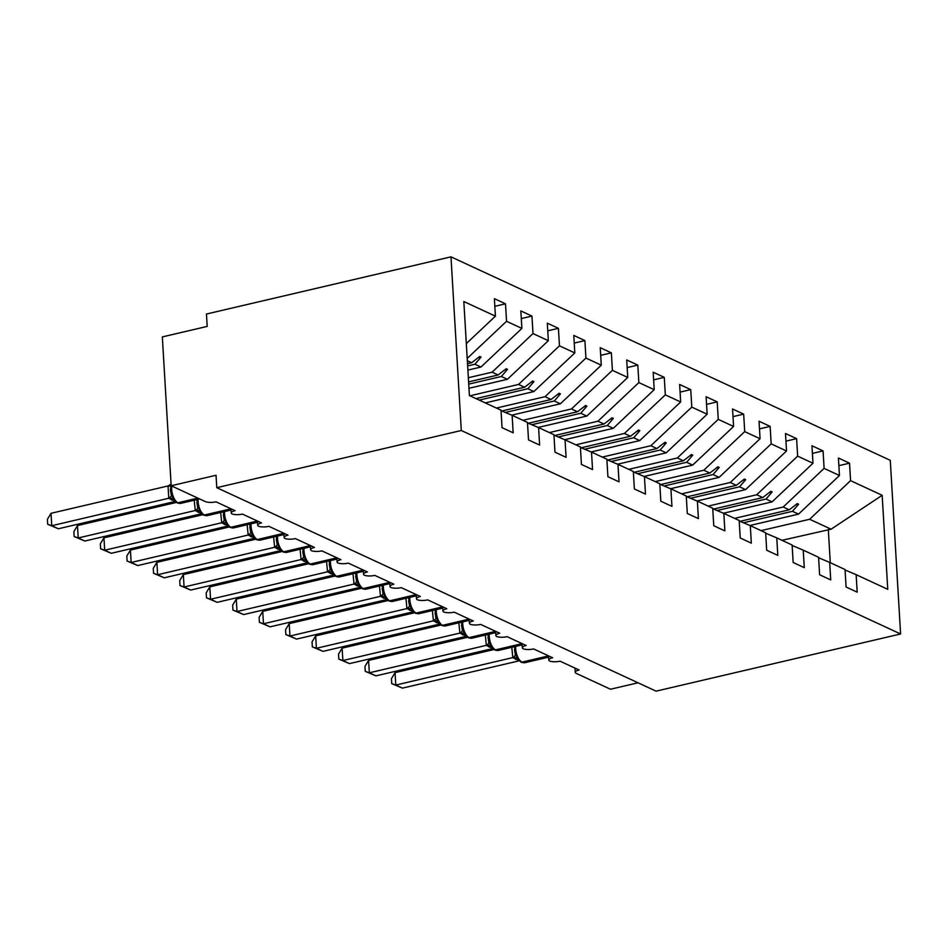 <?xml version="1.0" encoding="UTF-8"?>
<svg xmlns="http://www.w3.org/2000/svg" width="948" height="948" viewBox="0 0 948 948"><rect width="100%" height="100%" fill="white"/><g stroke="black" fill="none" stroke-linecap="round" stroke-linejoin="round"><path stroke-width="1.42" d="M450.975 256.849L206.463 314.025L207.197 326.42L162.333 336.919L171.173 485.755L216.037 475.268L216.772 487.675L656.087 691.151L900.6 633.975L890.279 460.325L450.975 256.849L461.297 430.499L900.6 633.975M638.04 682.797L610.488 689.232L576.348 673.424A7.821 2.382 -3.4 0 1 575.258 672.31A7.821 2.382 -3.4 0 1 579.11 670.011L560.055 661.183A7.821 2.382 176.6 0 1 549.627 661.04A7.821 2.382 -3.4 0 1 548.797 660.057A7.821 2.382 -3.4 0 1 552.637 657.758L533.582 648.93A7.821 2.382 176.6 0 1 523.166 648.788A7.821 2.382 -3.4 0 1 522.336 647.804A7.821 2.382 -3.4 0 1 526.176 645.493L507.121 636.677A7.821 2.382 176.6 0 1 496.705 636.523A7.821 2.382 -3.4 0 1 495.863 635.539A7.821 2.382 -3.4 0 1 499.714 633.24L480.66 624.412A7.821 2.382 176.6 0 1 470.232 624.27A7.821 2.382 -3.4 0 1 469.402 623.286A7.821 2.382 -3.4 0 1 473.242 620.976L454.187 612.159A7.821 2.382 176.6 0 1 443.771 612.005A7.821 2.382 -3.4 0 1 442.941 611.022A7.821 2.382 -3.4 0 1 446.781 608.723L427.726 599.894A7.821 2.382 176.6 0 1 417.31 599.752A7.821 2.382 -3.4 0 1 416.48 598.769A7.821 2.382 -3.4 0 1 420.32 596.47L401.265 587.641A7.821 2.382 176.6 0 1 390.849 587.499A7.821 2.382 -3.4 0 1 390.007 586.516A7.821 2.382 -3.4 0 1 393.858 584.205L374.804 575.389A7.821 2.382 176.6 0 1 364.376 575.235A7.821 2.382 -3.4 0 1 363.546 574.251A7.821 2.382 -3.4 0 1 367.386 571.952L348.331 563.124A7.821 2.382 176.6 0 1 337.915 562.982A7.821 2.382 -3.4 0 1 337.085 561.998A7.821 2.382 -3.4 0 1 340.925 559.687L321.87 550.871A7.821 2.382 176.6 0 1 311.454 550.717A7.821 2.382 -3.4 0 1 310.624 549.733A7.821 2.382 -3.4 0 1 314.463 547.434L295.409 538.606A7.821 2.382 176.6 0 1 284.993 538.464A7.821 2.382 -3.4 0 1 284.151 537.48A7.821 2.382 -3.4 0 1 288.002 535.182L268.948 526.353A7.821 2.382 176.6 0 1 258.52 526.211A7.821 2.382 -3.4 0 1 257.69 525.228A7.821 2.382 -3.4 0 1 261.529 522.917L242.475 514.089A7.821 2.382 176.6 0 1 232.059 513.946A7.821 2.382 -3.4 0 1 231.229 512.963A7.821 2.382 -3.4 0 1 235.068 510.664L216.014 501.836A7.821 2.382 176.6 0 1 205.313 501.575L171.173 485.755M494.832 306.311L505.497 303.81L506.54 321.301L467.198 358.427M505.497 303.81L494.382 298.667L495.425 316.158L463.821 301.523L469.402 395.541L501.006 410.176L502.049 427.666L513.164 432.809L512.121 415.319L527.467 422.429L528.51 439.919L539.625 445.074L538.582 427.584L553.928 434.694L554.971 452.184L566.086 457.327L565.044 439.836L580.401 446.946L581.432 464.437L592.547 469.592L591.516 452.101L606.862 459.211L607.905 476.69L619.02 481.845L617.978 464.354L633.323 471.464L634.366 488.955L645.481 494.098L644.439 476.607L659.796 483.717L660.827 501.208L671.942 506.362L670.911 488.872L686.257 495.982L687.3 513.472L698.415 518.615L697.373 501.125L712.718 508.235L713.761 525.725L724.876 530.88L723.834 513.389L739.179 520.499L740.222 537.978L751.337 543.133L750.295 525.642L765.652 532.752L766.683 550.243L777.798 555.386L776.768 537.895L792.113 545.005L793.156 562.496L804.271 567.651L803.229 550.16L818.574 557.27L819.617 574.761L830.732 579.903L829.69 562.413L845.035 569.523L846.078 587.013L857.193 592.168L856.151 574.678L887.755 589.312L882.173 495.294L850.569 480.648L809.651 519.267L831.088 529.197L882.173 495.294M501.03 410.65L512.121 415.319M468.348 377.731L492.083 372.185L498.127 374.981L468.596 381.89M521.293 318.564L531.958 316.075L533.001 333.566L492.083 372.185M527.503 422.903L538.582 427.584M469.959 395.802L518.544 384.438L524.588 387.234L476.014 398.598M547.766 330.828L558.419 328.328L559.462 345.819L518.544 384.438M553.964 435.168L565.044 439.836M496.42 408.055L545.005 396.691L551.061 399.499L501.859 410.994M574.227 343.081L584.892 340.593L585.923 358.071L545.005 396.691M580.425 447.42L591.516 452.101M522.893 420.308L571.466 408.955L577.522 411.752L528.332 423.258M600.688 355.334L611.353 352.846L612.396 370.336L571.466 408.955M606.886 459.685L617.978 464.354M549.354 432.572L597.939 421.208L603.983 424.017L554.793 435.511M627.161 367.599L637.814 365.099L638.857 382.589L597.939 421.208M633.359 471.938L644.439 476.607M575.815 444.825L624.4 433.473L630.456 436.27L581.254 447.776M653.622 379.852L664.275 377.363L665.318 394.854L624.4 433.473M659.82 484.191L670.911 488.872M602.288 457.09L650.861 445.726L656.917 448.523L607.715 460.029M680.083 392.116L690.748 389.616L691.779 407.107L650.861 445.726M686.281 496.456L697.373 501.125M628.749 469.343L677.334 457.979L683.378 460.787L634.188 472.294M706.544 404.369L717.209 401.881L718.252 419.36L677.334 457.979M712.742 508.709L723.834 513.389M655.21 481.596L703.795 470.244L709.839 473.04L660.649 484.546M733.017 416.622L743.67 414.134L744.713 431.624L703.795 470.244M739.215 520.973L750.295 525.642M681.671 493.861L730.256 482.496L736.312 485.305L687.11 496.799M759.478 428.887L770.143 426.387L771.174 443.877L730.256 482.496M765.676 533.226L776.768 537.895M708.144 506.114L756.717 494.761L762.773 497.558L713.583 509.064M785.939 441.14L796.604 438.651L797.647 456.142L756.717 494.761M792.137 545.479L803.229 550.16M734.605 518.378L783.19 507.014L789.234 509.811L740.044 521.317M812.4 453.405L823.065 450.904L824.108 468.395L783.19 507.014M818.61 557.744L829.69 562.413M761.066 530.631L809.651 519.267M850.569 480.648L849.527 463.169L838.411 458.014L839.454 475.505L798.536 514.124L792.481 511.316L798.607 504.194L797.28 503.578L789.234 509.811M838.873 465.658L849.527 463.169M845.071 569.997L856.151 574.678M495.425 316.158L466.321 343.614M506.54 321.301L521.886 328.411L520.843 310.92L531.958 316.075M521.886 328.411L480.968 367.03L467.897 370.087M533.001 333.566L548.347 340.676L547.304 323.185L558.419 328.328M548.347 340.676L507.429 379.283L468.976 388.277M559.462 345.819L574.808 352.929L573.777 335.438L584.892 340.593M574.808 352.929L533.89 391.548L485.305 402.9M585.923 358.071L601.281 365.181L600.238 347.703L611.353 352.846M601.281 365.181L560.363 403.801L511.754 415.165M612.396 370.336L627.742 377.446L626.699 359.956L637.814 365.099M627.742 377.446L586.824 416.065L538.215 427.43M638.857 382.589L654.203 389.699L653.172 372.209L664.275 377.363M654.203 389.699L613.285 428.318L564.676 439.682M665.318 394.854L680.664 401.964L679.633 384.473L690.748 389.616M680.664 401.964L639.746 440.583L591.149 451.947M691.779 407.107L707.137 414.217L706.094 396.726L717.209 401.881M707.137 414.217L666.219 452.836L617.61 464.2M718.252 419.36L733.598 426.47L732.555 408.991L743.67 414.134M733.598 426.47L692.68 465.089L644.071 476.453M744.713 431.624L760.059 438.734L759.028 421.244L770.143 426.387M760.059 438.734L719.141 477.354L670.544 488.718M771.174 443.877L786.532 450.987L785.489 433.497L796.604 438.651M786.532 450.987L745.602 489.606L697.005 500.971M797.647 456.142L812.993 463.252L811.95 445.761L823.065 450.904M812.993 463.252L772.075 501.871L723.466 513.235M824.108 468.395L839.454 475.505M467.648 365.928L474.912 364.233L480.968 367.03M467.518 363.7L471.666 362.729L467.34 360.714M474.912 364.233L481.039 357.1L479.712 356.484L471.666 362.729M468.727 384.118L501.374 376.486L507.429 379.283M501.374 376.486L507.5 369.353L506.173 368.736L498.127 374.981M479.261 400.103L527.846 388.739L533.89 391.548M527.846 388.739L533.961 381.606L532.646 381.001L524.588 387.234M505.32 412.451L554.307 401.004L560.363 403.801M554.307 401.004L560.434 393.87L559.107 393.254L551.061 399.499M531.781 424.716L580.769 413.257L586.824 416.065M580.769 413.257L586.895 406.123L585.568 405.519L577.522 411.752M558.242 436.969L607.241 425.522L613.285 428.318M607.241 425.522L613.356 418.388L612.041 417.772L603.983 424.017M584.715 449.234L633.702 437.775L639.746 440.583M633.702 437.775L639.817 430.641L638.502 430.025L630.456 436.27M611.176 461.486L660.164 450.027L666.219 452.836M660.164 450.027L666.29 442.894L664.963 442.289L656.917 448.523M637.637 473.739L686.625 462.292L692.68 465.089M686.625 462.292L692.751 455.159L691.424 454.542L683.378 460.787M664.11 486.004L713.097 474.545L719.141 477.354M713.097 474.545L719.212 467.411L717.897 466.807L709.839 473.04M690.571 498.257L739.559 486.81L745.602 489.606M739.559 486.81L745.685 479.676L744.358 479.06L736.312 485.305M717.032 510.522L766.02 499.063L772.075 501.871M766.02 499.063L772.146 491.929L770.819 491.313L762.773 497.558M743.493 522.775L792.481 511.316M749.927 525.488L798.536 514.124M781.97 540.313L831.088 529.197M461.297 430.499L216.772 487.675M830.282 562.697L828.315 529.482M795.585 504.893L798.607 504.194M769.112 492.64L772.146 491.929M742.651 480.375L745.685 479.676M716.19 468.122L719.212 467.411M689.729 455.87L692.751 455.159M663.256 443.605L666.29 442.894M636.795 431.352L639.817 430.641M610.334 419.087L613.356 418.388M583.873 406.834L586.895 406.123M557.4 394.581L560.434 393.87M530.939 382.317L533.961 381.606M504.478 370.064L507.5 369.353M478.005 357.799L481.039 357.1M514.456 649.7L515.333 654.476L517.537 657.497L517.881 659.559L521.566 662.356A2.607 2.169 -65.1 0 0 522.81 662.474A11.222 5.261 76.8 0 0 524.73 662.735L548.619 657.142M514.491 646.678L515.333 654.476A5.735 2.477 159.7 0 1 512.809 657.604L511.79 647.306M395.055 672.653L395.802 685.06L402.414 688.13L391.725 683.626L391.441 678.661L395.055 672.653L493.932 649.546M391.725 683.626L395.802 685.06L512.809 657.604M402.414 688.13L519.077 660.851M519.67 660.709L512.844 657.699M517.537 657.497L513.046 657.651M487.995 637.435L488.872 642.223L491.064 645.244L491.42 647.294L495.105 650.103A2.607 2.169 -65.1 0 0 496.349 650.221A11.222 5.261 76.8 0 0 498.269 650.47L522.158 644.889M488.587 641.275L488.872 642.223A5.735 2.477 159.7 0 1 486.348 645.339L485.317 635.053M368.594 660.4L369.329 672.807L375.953 675.865L365.264 671.362L364.968 666.408L368.594 660.4L467.459 637.281M365.264 671.362L369.329 672.807L486.348 645.339M375.953 675.865L492.605 648.586M493.197 648.456L486.383 645.434M491.064 645.244L486.585 645.387M461.522 625.182L462.411 629.958L464.603 632.991L464.947 635.042L468.644 637.85A2.607 2.169 -65.1 0 0 469.876 637.957A11.222 5.261 76.8 0 0 471.808 638.217L495.697 632.624M462.126 629.01L462.411 629.958A5.735 2.477 159.7 0 1 459.887 633.086L458.856 622.8M342.133 648.148L342.868 660.543L349.48 663.612L338.803 659.109L338.507 654.156L342.133 648.148L440.998 625.028M338.803 659.109L342.868 660.543L459.887 633.086M349.48 663.612L466.143 636.333M466.736 636.203L459.922 633.181M464.603 632.991L460.112 633.134M435.061 612.929L435.95 617.705L438.142 620.727L438.486 622.777L442.171 625.585A2.607 2.169 -65.1 0 0 443.415 625.704A11.222 5.261 76.8 0 0 445.335 625.953L469.236 620.371M435.653 616.757L435.95 617.705A5.735 2.477 159.7 0 1 433.414 620.833L432.395 610.536M315.672 635.883L316.407 648.29L323.019 651.359L312.342 646.844L312.046 641.891L315.672 635.883L414.537 612.764M312.342 646.844L316.407 648.29L433.414 620.833M323.019 651.359L439.682 624.08M440.275 623.938L433.449 620.916M438.142 620.727L433.651 620.869M408.6 600.665L409.477 605.44L411.681 608.474L412.024 610.524L415.71 613.332A2.607 2.169 -65.1 0 0 416.954 613.439A11.222 5.261 76.8 0 0 418.874 613.7L442.763 608.106M408.635 597.643L409.477 605.44A5.735 2.477 159.7 0 1 406.953 608.569L405.934 598.283M289.199 623.63L289.946 636.025L296.558 639.094L285.869 634.591L285.573 629.638L289.199 623.63L388.076 600.511M285.869 634.591L289.946 636.025L406.953 608.569M296.558 639.094L413.221 611.815M413.814 611.685L406.988 608.663M411.681 608.474L407.19 608.616M382.139 588.412L383.016 593.187L385.208 596.209L385.552 598.271L389.249 601.068A2.607 2.169 -65.1 0 0 390.493 601.186A11.222 5.261 76.8 0 0 392.413 601.435L416.302 595.854M382.163 585.39L383.016 593.187A5.735 2.477 159.7 0 1 380.492 596.316L379.461 586.018M262.738 611.365L263.473 623.772L270.097 626.841L259.408 622.338L259.112 617.373L262.738 611.365L361.603 588.258M259.408 622.338L263.473 623.772L380.492 596.316M270.097 626.841L386.748 599.563M387.341 599.42L380.527 596.411M385.208 596.209L380.729 596.363M355.666 576.147L356.555 580.934L358.747 583.956L359.091 586.006L362.776 588.815A2.607 2.169 -65.1 0 0 364.02 588.933A11.222 5.261 76.8 0 0 365.94 589.182L389.841 583.601M355.701 573.137L356.555 580.934A5.735 2.477 159.7 0 1 354.031 584.051L353 573.765M236.277 599.112L237.012 611.519L243.624 614.577L232.947 610.074L232.651 605.12L236.277 599.112L335.142 575.993M232.947 610.074L237.012 611.519L354.031 584.051M243.624 614.577L360.287 587.298M360.88 587.168L354.066 584.146M358.747 583.956L354.256 584.098M329.205 563.894L330.082 568.67L332.286 571.691L332.63 573.753L336.315 576.562A2.607 2.169 -65.1 0 0 337.559 576.668A11.222 5.261 76.8 0 0 339.479 576.929L363.368 571.336M329.24 560.872L330.082 568.67A5.735 2.477 159.7 0 1 327.558 571.798L326.539 561.512M209.816 586.859L210.551 599.255L217.163 602.324L206.474 597.821L206.19 592.867L209.816 586.859L308.681 563.74M206.474 597.821L210.551 599.255L327.558 571.798M217.163 602.324L333.826 575.045M334.419 574.903L327.593 571.893M332.286 571.691L327.795 571.845M302.744 551.641L303.621 556.417L305.825 559.439L306.168 561.489L309.854 564.297A2.607 2.169 -65.1 0 0 311.098 564.416A11.222 5.261 76.8 0 0 313.018 564.664L336.907 559.083M302.779 548.619L303.621 556.417A5.735 2.477 159.7 0 1 301.097 559.545L300.078 549.248M183.343 574.595L184.078 587.002L190.702 590.059L180.013 585.556L179.717 580.603L183.343 574.595L282.208 551.475M180.013 585.556L184.078 587.002L301.097 559.545M190.702 590.059L307.353 562.792M307.946 562.65L301.132 559.628M305.825 559.439L301.334 559.581M276.271 539.376L277.16 544.152L279.352 547.186L279.696 549.236L283.393 552.044A2.607 2.169 -65.1 0 0 284.637 552.151A11.222 5.261 76.8 0 0 286.557 552.411L310.446 546.818M276.306 536.355L277.16 544.152A5.735 2.477 159.7 0 1 274.636 547.28L273.605 536.995M156.882 562.342L157.617 574.737L164.241 577.806L153.552 573.303L153.256 568.35L156.882 562.342L255.747 539.222M153.552 573.303L157.617 574.737L274.636 547.28M164.241 577.806L280.892 550.527M281.485 550.397L274.671 547.375M279.352 547.186L274.873 547.328M249.81 527.124L250.699 531.899L252.891 534.921L253.234 536.983L256.92 539.779A2.607 2.169 -65.1 0 0 258.164 539.898A11.222 5.261 76.8 0 0 260.084 540.147L283.985 534.565M250.414 530.951L250.699 531.899A5.735 2.477 159.7 0 1 248.163 535.028L247.144 524.73M130.421 550.077L131.156 562.484L137.768 565.553L127.091 561.05L126.795 556.085L130.421 550.077L229.286 526.97M127.091 561.05L131.156 562.484L248.163 535.028M137.768 565.553L254.431 538.274M255.024 538.132L248.198 535.122M252.891 534.921L248.4 535.075M223.349 514.859L224.226 519.646L226.43 522.668L226.773 524.718L230.459 527.526A2.607 2.169 -65.1 0 0 231.703 527.645A11.222 5.261 76.8 0 0 233.623 527.894L257.512 522.312M223.941 518.698L224.226 519.646A5.735 2.477 159.7 0 1 221.702 522.763L220.683 512.477M103.948 537.824L104.695 550.231L111.307 553.288L100.618 548.785L100.334 543.832L103.948 537.824L202.825 514.705M100.618 548.785L104.695 550.231L221.702 522.763M111.307 553.288L227.97 526.01M228.563 525.879L221.737 522.858M226.43 522.668L221.939 522.81M196.888 502.606L197.765 507.381L199.957 510.403L200.312 512.465L203.998 515.274A2.607 2.169 -65.1 0 0 205.242 515.38A11.222 5.261 76.8 0 0 207.162 515.641L231.051 510.048M197.48 506.433L197.765 507.381A5.735 2.477 159.7 0 1 195.241 510.51L194.21 500.224M77.487 525.571L78.222 537.966L84.846 541.035L74.157 536.532L73.861 531.579L77.487 525.571L176.352 502.452M74.157 536.532L78.222 537.966L195.241 510.51M84.846 541.035L201.497 513.757M202.09 513.615L195.276 510.605M199.957 510.403L195.478 510.557M170.415 490.353L171.304 495.129L173.496 498.15L173.839 500.2L177.537 503.009A2.607 2.169 -65.1 0 0 178.769 503.127A11.222 5.261 76.8 0 0 180.701 503.376L199.649 498.944M171.209 484.44L170.379 490.223L171.304 495.129A5.735 2.477 159.7 0 1 168.78 498.245L168.045 486.051L170.924 484.084M51.026 513.306L51.761 525.713L58.373 528.771L47.696 524.268L47.4 519.314L51.026 513.306L168.069 485.945M47.696 524.268L51.761 525.713L168.78 498.245M58.373 528.771L175.036 501.504M175.629 501.362L168.815 498.34M173.496 498.15L169.005 498.293M515.7 646.394A11.222 5.261 76.8 0 0 515.688 648.799A11.222 5.261 76.8 0 0 522.016 662.107A2.607 2.169 114.9 0 1 520.772 661.988M548.548 655.898L522.016 662.107L548.584 656.443M517.584 659.227A5.735 4.764 -65.1 0 0 515.297 659.144M517.798 659.452A5.735 4.764 -65.1 0 0 516.091 659.524M489.239 634.141A11.222 5.261 76.8 0 0 489.227 636.546A11.222 5.261 76.8 0 0 495.555 649.854A2.607 2.169 114.9 0 1 494.311 649.736M522.087 643.645L495.555 649.854L522.123 644.19M491.123 646.963A5.735 4.764 -65.1 0 0 488.836 646.891M491.337 647.2A5.735 4.764 -65.1 0 0 489.63 647.259M462.778 621.876A11.222 5.261 76.8 0 0 462.766 624.294A11.222 5.261 76.8 0 0 469.094 637.589A2.607 2.169 114.9 0 1 467.85 637.483M495.863 635.539L495.614 631.344L469.094 637.589L495.65 631.937M464.662 634.71A5.735 4.764 -65.1 0 0 462.363 634.639M464.864 634.935A5.735 4.764 -65.1 0 0 463.157 635.006M436.305 609.623A11.222 5.261 76.8 0 0 436.305 612.029A11.222 5.261 76.8 0 0 442.621 625.336A2.607 2.169 114.9 0 1 441.377 625.218M469.402 623.286L469.153 619.091L442.621 625.336L469.189 619.672M438.189 622.457A5.735 4.764 -65.1 0 0 435.902 622.374M438.403 622.682A5.735 4.764 -65.1 0 0 436.696 622.741M409.844 597.359A11.222 5.261 76.8 0 0 409.832 599.776A11.222 5.261 76.8 0 0 416.16 613.072A2.607 2.169 114.9 0 1 414.916 612.965M442.692 606.874L416.16 613.072L442.728 607.419M411.728 610.192A5.735 4.764 -65.1 0 0 409.441 610.121M411.942 610.417A5.735 4.764 -65.1 0 0 410.235 610.488M383.383 585.106A11.222 5.261 76.8 0 0 383.371 587.511A11.222 5.261 76.8 0 0 389.699 600.819A2.607 2.169 114.9 0 1 388.455 600.7M416.231 594.609L389.699 600.819L416.267 595.154M385.267 597.939A5.735 4.764 -65.1 0 0 382.98 597.856M385.481 598.164A5.735 4.764 -65.1 0 0 383.774 598.235M356.91 572.853A11.222 5.261 76.8 0 0 356.91 575.258A11.222 5.261 76.8 0 0 363.226 588.566A2.607 2.169 114.9 0 1 361.982 588.447M389.77 582.356L363.226 588.566L389.794 582.902M358.806 585.674A5.735 4.764 -65.1 0 0 356.507 585.603M359.008 585.911A5.735 4.764 -65.1 0 0 357.301 585.971M330.449 560.588A11.222 5.261 76.8 0 0 330.437 563.005A11.222 5.261 76.8 0 0 336.765 576.301A2.607 2.169 114.9 0 1 335.521 576.194M363.297 570.104L336.765 576.301L363.333 570.649M332.333 573.422A5.735 4.764 -65.1 0 0 330.046 573.35M332.547 573.647A5.735 4.764 -65.1 0 0 330.84 573.718M303.988 548.335A11.222 5.261 76.8 0 0 303.976 550.741A11.222 5.261 76.8 0 0 310.304 564.048A2.607 2.169 114.9 0 1 309.06 563.93M336.836 557.839L310.304 564.048L336.872 558.384M305.872 561.169A5.735 4.764 -65.1 0 0 303.585 561.086M306.086 561.394A5.735 4.764 -65.1 0 0 304.379 561.453M277.527 536.07A11.222 5.261 76.8 0 0 277.515 538.488A11.222 5.261 76.8 0 0 283.843 551.783A2.607 2.169 114.9 0 1 282.599 551.677M310.375 545.586L283.843 551.783L310.399 546.131M279.411 548.904A5.735 4.764 -65.1 0 0 277.112 548.833M279.613 549.129A5.735 4.764 -65.1 0 0 277.906 549.2M251.054 523.817A11.222 5.261 76.8 0 0 251.054 526.223A11.222 5.261 76.8 0 0 257.37 539.531A2.607 2.169 114.9 0 1 256.126 539.412M284.151 537.48L283.902 533.286L257.37 539.531L283.938 533.866M252.95 536.651A5.735 4.764 -65.1 0 0 250.651 536.568M253.152 536.876A5.735 4.764 -65.1 0 0 251.445 536.935M224.593 511.565A11.222 5.261 76.8 0 0 224.581 513.97A11.222 5.261 76.8 0 0 230.909 527.278A2.607 2.169 114.9 0 1 229.665 527.159M257.69 525.228L257.441 521.021L230.909 527.278L257.477 521.613M226.477 524.386A5.735 4.764 -65.1 0 0 224.19 524.315M226.691 524.623A5.735 4.764 -65.1 0 0 224.984 524.682M198.132 499.3A11.222 5.261 76.8 0 0 198.12 501.717A11.222 5.261 76.8 0 0 204.448 515.013A2.607 2.169 114.9 0 1 203.204 514.906M230.98 508.815L204.448 515.013L231.016 509.36M200.016 512.133A5.735 4.764 -65.1 0 0 197.729 512.062M200.229 512.358A5.735 4.764 -65.1 0 0 198.523 512.43M171.778 486.04A11.222 5.261 76.8 0 0 171.659 489.452A11.222 5.261 76.8 0 0 177.975 502.76A2.607 2.169 114.9 0 1 176.743 502.641M197.848 498.115L177.975 502.76L198.642 498.482M168.045 486.051A5.735 0.853 -168 0 0 170.699 485.98M173.555 499.88A5.735 4.764 -65.1 0 0 171.256 499.797M173.757 500.106A5.735 4.764 -65.1 0 0 172.05 500.165M575.258 672.31L575.009 668.115M548.797 660.057L548.548 655.862M522.336 647.804L522.087 643.597M442.941 611.022L442.692 606.827M416.48 598.769L416.231 594.574M390.007 586.516L389.758 582.309M363.546 574.251L363.297 570.056M337.085 561.998L336.836 557.803M310.624 549.733L310.375 545.538M231.229 512.963L230.98 508.768M521.566 662.356L524.73 662.735M517.881 659.559L517.407 659.073L518.035 659.405M488.03 634.425L488.599 641.298M495.105 650.103L498.269 650.47M491.42 647.294L490.946 646.82L491.574 647.14M461.558 622.161L462.126 629.034M468.644 637.85L471.808 638.217M464.947 635.042L464.484 634.556L465.101 634.887M435.096 609.908L435.665 616.781M442.171 625.585L445.335 625.953M438.486 622.789L438.023 622.303L438.64 622.623M415.71 613.332L418.874 613.7M412.024 610.524L411.551 610.038L412.179 610.37M389.249 601.068L392.413 601.435M385.563 598.271L385.089 597.785L385.706 598.117M362.776 588.815L365.94 589.182M359.091 586.006L358.628 585.532L359.245 585.852M336.315 576.562L339.479 576.929M332.63 573.753L332.156 573.267L332.784 573.599M309.854 564.297L313.018 564.664M306.168 561.5L305.694 561.015L306.322 561.335M283.393 552.044L286.557 552.411M279.707 549.236L279.233 548.75L279.85 549.082M249.845 524.102L250.414 530.975M256.92 539.779L260.084 540.147M253.234 536.983L252.772 536.497L253.389 536.829M223.384 511.849L223.953 518.722M230.459 527.526L233.623 527.894M226.773 524.718L226.299 524.244L226.928 524.564M196.923 499.584L197.492 506.457M203.998 515.274L207.162 515.641M200.312 512.465L199.838 511.979L200.455 512.311M177.537 503.009L180.701 503.376M173.839 500.2L173.377 499.726L173.994 500.046"/></g></svg>
